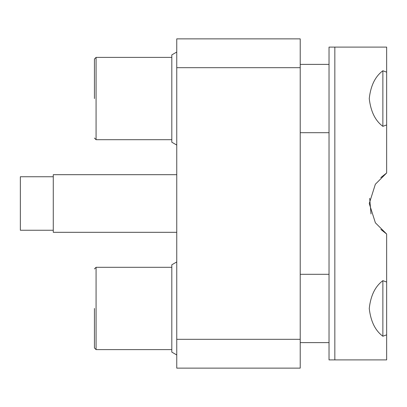 <?xml version="1.0" encoding="UTF-8"?>
<svg xmlns="http://www.w3.org/2000/svg" width="407" height="407" viewBox="0 0 407 407"><rect width="100%" height="100%" fill="white"/><g stroke="black" fill="none" stroke-linecap="round" stroke-linejoin="round"><path stroke-width="0.61" d="M94.434 308.45L94.434 347.965L94.434 308.45M94.434 98.55L94.434 59.035L94.434 98.55M176.75 261.945L171.81 264.794L171.81 352.106L176.75 354.96M176.75 52.04L171.81 54.894L171.81 142.206L176.75 145.055M329.029 64.387L300.218 64.387M329.029 132.707L300.218 132.707M329.029 274.293L300.218 274.293M329.029 342.613L300.218 342.613M380.855 229.456L386.65 234.025L375.386 222.807L369.256 203.51L375.361 184.234L386.65 172.975L380.799 177.6M369.683 198.311L371.011 213.955M176.75 174.689L53.276 174.689L53.276 232.311L176.75 232.311M171.81 267.292L96.077 267.292L96.077 349.608L94.434 347.965M171.81 349.608L96.077 349.608M171.81 57.392L96.077 57.392L96.077 139.708L94.434 138.059M171.81 139.708L96.077 139.708M53.276 176.75L20.35 176.75L20.35 230.25L53.276 230.25M176.75 67.679L176.75 38.869L300.218 38.869L300.218 368.132L176.75 368.132L176.75 67.679L300.218 67.679M329.029 47.1L329.029 359.9L334.834 359.9L334.834 47.1L329.029 47.1M386.65 172.975L386.65 47.1L334.834 47.1M386.65 334.844L386.65 282.056L382.865 280.662C375.198 286.36 370.66 295.645 369.256 308.516C370.736 321.398 375.274 330.637 382.865 336.238L386.65 334.844L386.65 359.9L334.834 359.9M386.65 72.156L382.865 70.762C375.198 76.455 370.66 85.74 369.256 98.611C370.736 111.493 375.274 120.737 382.865 126.338L386.65 124.944M386.65 282.056L386.65 234.025M382.865 336.238L382.865 280.662M382.865 126.338L382.865 70.762M300.218 339.321L176.75 339.321M96.077 267.292L94.434 268.941M96.077 57.392L94.434 59.035"/></g></svg>
